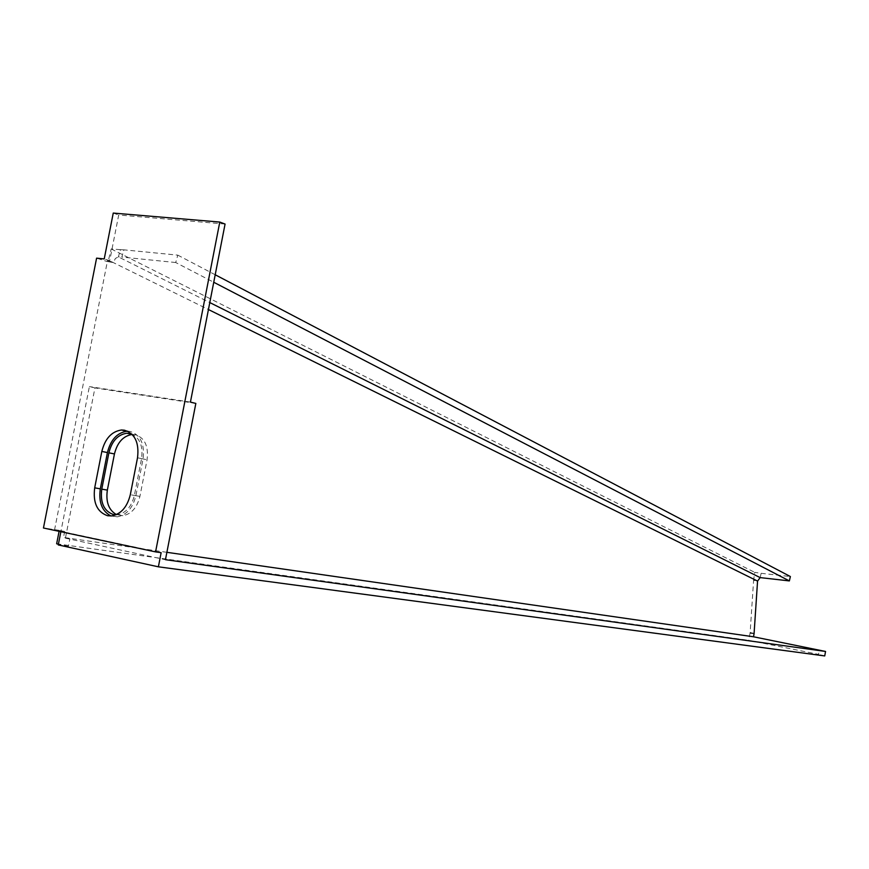 <?xml version="1.0" encoding="UTF-8"?>
<svg xmlns="http://www.w3.org/2000/svg" width="869" height="869" viewBox="0 0 869 869"><rect width="100%" height="100%" fill="white"/><g stroke="black" fill="none" stroke-linecap="round" stroke-linejoin="round"><path stroke-width="0.65" stroke-dasharray="4.34 3.26" d="M58.266 544.939L68.379 546.351L69.868 538.802L65.425 538.161L94.938 387.911L89.388 386.586L60.863 531.719M195.84 403.422L94.938 387.911M65.425 538.161L165.447 559.69M132.186 434.457L134.999 434.609C144.667 437.628 148.697 446.003 147.067 459.755L139.909 496.395C137.128 507.615 131.458 514.046 122.898 515.686L116.413 514.6M190.43 402.097L89.388 386.586M225.071 224.05L118.705 215.001L109.722 260.711L107.55 260.483L54.53 529.992L161.134 552.684M113.252 213.068L118.705 215.001M109.722 260.711L104.226 258.929M107.55 260.483L111.884 261.884L106.409 261.308L96.589 258.147M166.881 552.315L63.48 537.433L64.654 531.491L54.53 529.992M111.884 261.884L208.441 309.538M754.075 633.349L750.143 632.567L753.597 580.373L757.562 581.089M760.147 577.603L761.157 573.301L754.726 572.367L753.597 580.373M761.157 573.301L790.377 576.538M175.701 262.525L121.834 257.072L123.909 249.837L177.797 255.138L175.701 262.525L213.752 282.262M123.909 249.837L120.443 249.664L118.38 256.887L121.834 257.072M120.443 249.664L111.189 248.958L108.093 261.678L113.459 262.568L115.381 258.462L118.38 256.887L209.798 302.575M108.093 261.678L106.409 261.308M111.189 248.958L754.726 572.367M750.143 632.567L748.774 640.334L818.544 654.368L819.358 649.936M56.648 543.788L748.774 640.334M64.654 531.491L59.288 530.351L59.092 531.339M59.288 530.351L43.45 528.004M127.656 431.198L129.883 431.382C140.452 434.674 144.841 443.853 143.059 458.908L135.879 495.699C132.827 507.974 126.635 515.013 117.293 516.827L110.96 515.969M115.859 514.839L117.326 514.774C125.896 513.123 131.577 506.67 134.38 495.417L141.56 458.647C143.211 446.351 139.942 438.15 131.762 434.033M68.379 546.351L58.419 544.168M824.735 655.932L818.544 654.368M69.868 538.802L63.48 537.433M754.075 633.664L750.066 633.273M215.208 274.767L177.797 255.138M135.879 495.699L130.307 494.711M137.519 457.789L143.059 458.908M139.909 496.395L134.38 495.417M141.56 458.647L147.067 459.755M117.293 516.827L111.677 515.914M122.898 515.686L117.326 514.774"/><path stroke-width="1.3" d="M60.863 531.719L58.266 544.939L158.386 566.816L824.735 655.932L825.55 651.457L165.447 559.69L195.84 403.422L190.43 402.097L225.071 224.05L219.781 222.062L155.573 551.891L43.45 528.004L96.589 258.147L104.226 258.929L113.252 213.068L219.781 222.062M132.186 434.457C123.268 435.88 117.348 442.375 114.447 453.944L107.354 490.116C105.681 501.88 108.701 510.038 116.413 514.6M158.386 566.816L161.134 552.684L155.573 551.891M107.582 515.73L111.677 515.914C121.041 514.09 127.243 507.029 130.307 494.711L137.519 457.789C139.312 442.679 134.912 433.468 124.332 430.177L121.443 430.003C111.601 431.48 105.062 438.628 101.825 451.435L94.688 487.846C92.842 502.76 97.132 512.058 107.582 515.73M208.441 309.538L757.562 581.089L754.075 633.664L753.51 636.781L166.881 552.315M215.208 274.767L790.377 576.538L789.367 580.916L760.147 577.603L757.562 581.089M213.752 282.262L789.367 580.916M59.092 531.339L56.648 543.788L58.419 544.168M110.96 515.969C102.021 511.276 98.469 502.228 100.315 488.845L107.419 452.564C110.645 439.801 117.163 432.686 126.993 431.22L127.656 431.198M131.762 434.033L126.809 433.251C117.815 434.609 111.84 441.126 108.886 452.825L101.771 489.128C100.087 502.76 104.03 511.254 113.6 514.6L115.859 514.839M753.51 636.781L825.55 651.457M209.798 302.575L760.147 577.603M94.688 487.846L100.315 488.845M107.419 452.564L101.825 451.435M101.771 489.128L107.354 490.116M114.447 453.944L108.886 452.825M126.993 431.22L121.443 430.003M132.142 434.413L126.809 433.251"/></g></svg>
